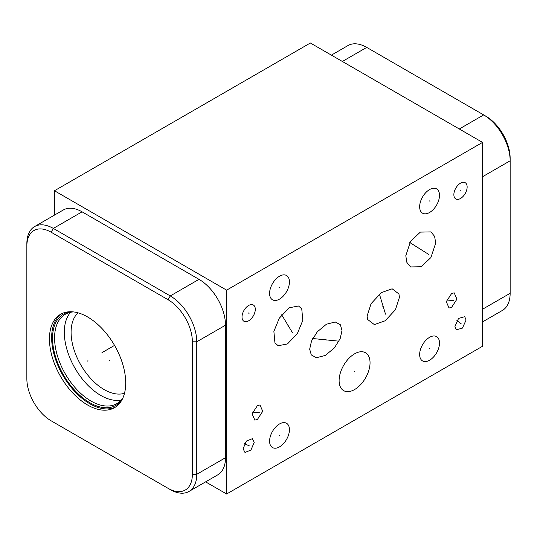 <?xml version="1.0" encoding="UTF-8"?>
<svg xmlns="http://www.w3.org/2000/svg" width="537" height="537" viewBox="0 0 537 537"><rect width="100%" height="100%" fill="white"/><g stroke="black" fill="none" stroke-linecap="round" stroke-linejoin="round"><path stroke-width="0.81" d="M205.604 481.864L226.627 494L482.541 346.251L482.541 142.399L310.373 43L54.459 190.749L226.627 290.148L482.541 142.399M54.459 215.102L54.459 190.749M226.627 494L226.627 290.148M34.61 226.567L63.346 209.974A37.449 21.621 60 0 1 82.074 211.826L199.012 279.341A37.449 21.621 60 0 1 225.493 325.207L225.493 457.712A37.449 21.621 60 0 1 217.74 474.862L188.997 491.456A37.449 21.621 60 0 1 170.269 489.596L51.143 420.82A34.355 19.835 60 0 1 26.85 378.746L26.85 243.711A37.449 21.621 60 0 1 34.61 226.567A37.449 21.621 60 0 1 53.331 228.42L170.269 295.934A37.449 21.621 60 0 1 196.757 341.8L196.757 474.305A37.449 21.621 60 0 1 188.997 491.456M26.85 246.241A34.355 19.835 60 0 1 51.143 232.212L168.081 299.727A34.355 19.835 60 0 1 192.374 341.8L192.374 474.305A34.355 19.835 60 0 1 168.081 488.334M125.712 382.982A53.928 31.133 60 0 1 114.542 407.67A53.928 31.133 60 0 1 72.985 393.225A53.928 31.133 60 0 1 49.444 338.948A53.928 31.133 60 0 1 60.614 314.266A53.928 31.133 60 0 1 102.171 328.711A53.928 31.133 60 0 1 125.712 382.982M115.616 406.999A53.928 31.133 60 0 1 74.462 391.198A53.928 31.133 60 0 1 51.639 337.686A53.928 31.133 -120 0 1 61.735 313.668M121.993 399.803A52.633 30.387 60 0 1 80.134 395.648A52.633 30.387 60 0 1 52.552 338.216A52.633 30.387 -120 0 1 71.153 311.749M123 397.729A51.579 29.783 60 0 1 116.844 403.629A51.579 29.783 60 0 1 77.093 389.815A51.579 29.783 60 0 1 54.579 337.901A51.579 29.783 -120 0 1 65.266 314.293A51.579 29.783 -120 0 1 73.455 311.91M70.595 312.286A51.579 29.783 -120 0 0 64.312 332.282A51.579 29.783 60 0 0 83.698 380.686A51.579 29.783 60 0 0 121.248 400.018M124.51 393.259A46.786 27.011 60 0 1 89.652 377.33A46.786 27.011 60 0 1 71.092 332.282A46.786 27.011 -120 0 1 78.08 312.836M342.002 330.517L340.169 338.646L334.376 347.902L325.268 355.46L316.414 357.709L311.299 354.917L309.674 349.178L311.507 341.049L317.307 331.792L326.415 324.234L335.269 321.985L340.384 324.778L342.002 330.517M482.541 321.898L502.39 310.433A37.449 21.621 -120 0 0 510.15 293.289L510.15 158.254A34.355 19.835 -120 0 0 485.857 116.18L366.731 47.404A37.449 21.621 -120 0 0 348.003 45.544L331.396 55.136M367.086 316.031L371.08 303.673L381.351 292.618L392.158 288.799L398.951 293.994L399.414 297.37L395.427 309.728L385.157 320.784L374.343 324.603L367.556 319.408L367.086 316.031M439.501 195.293A14.029 8.102 -60 0 1 433.372 209.417A14.029 8.102 -60 0 1 422.559 213.176A14.029 8.102 -60 0 1 419.652 206.752A14.029 8.102 -60 0 1 425.781 192.635A14.029 8.102 -60 0 1 436.594 188.87A14.029 8.102 -60 0 1 439.501 195.293M289.436 281.932A14.029 8.102 -60 0 1 283.314 296.055A14.029 8.102 -60 0 1 272.501 299.814A14.029 8.102 -60 0 1 269.594 293.39A14.029 8.102 -60 0 1 275.723 279.267A14.029 8.102 -60 0 1 286.53 275.508A14.029 8.102 -60 0 1 289.436 281.932M289.436 429.687A14.029 8.102 -60 0 1 283.314 443.804A14.029 8.102 -60 0 1 272.501 447.563A14.029 8.102 -60 0 1 269.594 441.139A14.029 8.102 -60 0 1 275.723 427.022A14.029 8.102 -60 0 1 286.53 423.263A14.029 8.102 -60 0 1 289.436 429.687M467.143 186.997A9.391 5.417 -60 0 1 463.048 196.448A9.391 5.417 -60 0 1 455.812 198.958A9.391 5.417 -60 0 1 453.866 194.662A9.391 5.417 -60 0 1 457.967 185.218A9.391 5.417 -60 0 1 465.203 182.701A9.391 5.417 -60 0 1 467.143 186.997M255.297 309.312A9.391 5.417 -60 0 1 251.195 318.756A9.391 5.417 -60 0 1 243.966 321.274A9.391 5.417 -60 0 1 242.019 316.978A9.391 5.417 -60 0 1 246.114 307.526A9.391 5.417 -60 0 1 253.35 305.009A9.391 5.417 -60 0 1 255.297 309.312M430.916 257.538L421.142 266.728L410.53 266.943L406.885 262.432L405.791 255.746L410.583 241.301L420.357 232.112L430.969 231.897L434.614 236.408L435.708 243.093L430.916 257.538M278.179 345.727L274.944 342.908L273.877 331.383L279.314 318.152L289.262 307.768L298.512 306.003L301.747 308.815L302.808 320.341L297.37 333.578L287.429 343.955L278.179 345.727M370.047 362.764A21.869 12.626 -60 0 1 360.502 384.774A21.869 12.626 -60 0 1 343.646 390.634A21.869 12.626 -60 0 1 339.115 380.619A21.869 12.626 -60 0 1 348.661 358.609A21.869 12.626 -60 0 1 365.516 352.749A21.869 12.626 -60 0 1 370.047 362.764M454.946 326.469L458.564 318.414L464.74 316.689L466.069 320.045L462.444 328.1L456.269 329.825L454.946 326.469M254.216 442.354L250.96 450.026L244.973 452.456L243.093 448.778L246.355 441.105L252.343 438.675L254.216 442.354M451.61 293.511L454.188 292.826L456.92 299.183L451.61 307.332L449.033 308.016L446.294 301.666L451.61 293.511M257.411 405.63L259.989 404.945L262.727 411.295L257.411 419.451L254.833 420.135L252.101 413.785L257.411 405.63M439.501 343.049A14.029 8.102 -60 0 1 433.372 357.172A14.029 8.102 -60 0 1 422.559 360.931A14.029 8.102 -60 0 1 419.652 354.507A14.029 8.102 -60 0 1 425.781 340.384A14.029 8.102 -60 0 1 436.594 336.625A14.029 8.102 -60 0 1 439.501 343.049M482.541 176.727L510.15 160.785A37.449 21.621 -120 0 0 483.669 114.918L459.303 128.981M51.143 420.82L53.331 422.082A37.449 21.621 60 0 1 53.291 422.062M429.177 348.547L429.976 349.01M429.177 200.791L429.976 201.254M279.112 287.429L279.918 287.892M279.112 435.185L279.918 435.648M460.102 190.601L460.907 191.065M248.255 312.91L249.061 313.373M420.35 249.188L421.149 249.651M428.627 254.37L409.812 242.549M287.933 325.63L288.752 326.1M292.584 332.906L281.683 314.803M382.847 306.466L383.66 306.936M385.526 314.158L379.397 294.081M325.429 339.612L326.248 340.082M338.753 341.163L312.709 338.511M354.172 371.456L354.991 371.926M460.095 323.019L460.914 323.489M461.162 323.757L456.9 320.495M248.248 445.327L249.067 445.804M249.53 445.945L244.489 443.757M451.201 300.19L452.02 300.66M453.758 300.613L446.744 300.002M257.001 412.309L257.82 412.778M259.566 412.731L252.544 412.114M87.987 360.73L87.169 361.2L87.987 360.73M101.949 352.668L114.542 345.398M110.025 359.998L109.206 360.468M51.143 232.212L53.331 228.42L82.074 211.826M510.15 293.289L482.541 309.231M366.731 47.404L342.364 61.466M168.081 299.727L170.269 295.934L199.012 279.341M192.374 341.8L196.757 341.8L225.493 325.207M192.374 474.305L196.757 474.305L225.493 457.712M485.857 116.18L483.669 114.918"/></g></svg>
